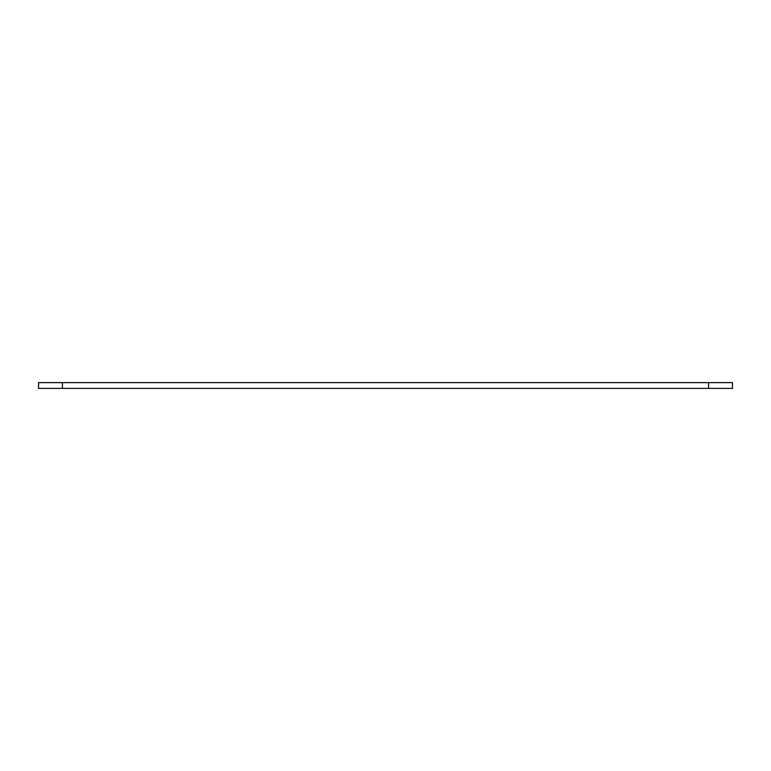 <?xml version="1.0" encoding="UTF-8"?>
<svg xmlns="http://www.w3.org/2000/svg" width="771" height="771" viewBox="0 0 771 771"><rect width="100%" height="100%" fill="white"/><g stroke="black" fill="none" stroke-linecap="round" stroke-linejoin="round"><path stroke-width="1.16" d="M732.45 388.391L38.55 388.391L38.55 382.609L732.45 382.609L732.45 388.391M708.578 382.609L708.578 388.391M62.422 388.391L62.422 382.609"/></g></svg>
